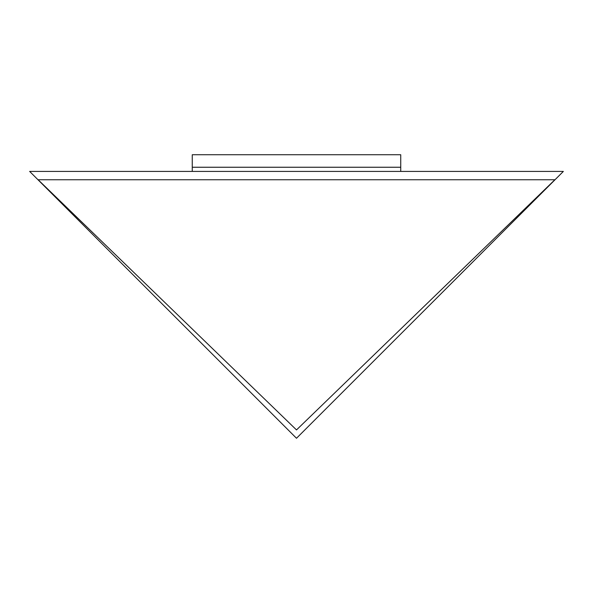 <?xml version="1.0" encoding="UTF-8"?>
<svg xmlns="http://www.w3.org/2000/svg" width="593" height="593" viewBox="0 0 593 593"><rect width="100%" height="100%" fill="white"/><g stroke="black" fill="none" stroke-linecap="round" stroke-linejoin="round"><path stroke-width="0.89" d="M296.5 429.925L554.878 179.753L38.122 179.753L296.5 429.925L38.122 179.753L554.878 179.753L296.5 429.925M296.5 438.264L29.65 171.414L563.35 171.414L296.5 438.264L563.35 171.414L29.65 171.414L296.5 438.264M192.258 167.241L192.258 171.414L192.258 167.241L400.735 167.241L192.258 167.241M400.735 171.414L400.735 167.241L400.735 171.414M192.258 154.736L192.258 167.248L400.735 167.248L400.735 154.736L192.258 154.736L400.735 154.736L400.735 167.248L192.258 167.248L192.258 154.736"/></g></svg>

